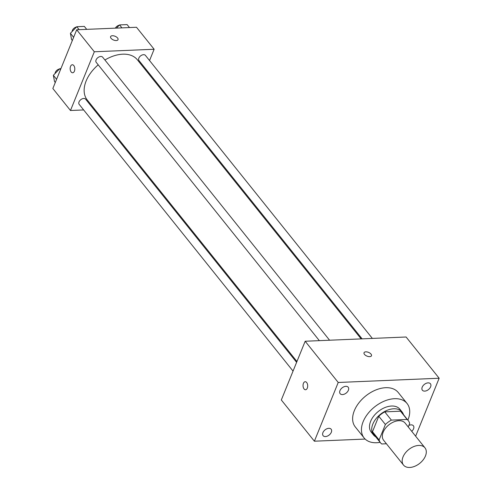 <?xml version="1.0" encoding="UTF-8"?>
<svg xmlns="http://www.w3.org/2000/svg" width="492" height="492" viewBox="0 0 492 492"><rect width="100%" height="100%" fill="white"/><g stroke="black" fill="none" stroke-linecap="round" stroke-linejoin="round"><path stroke-width="0.74" d="M403.022 456.92A13.764 8.819 -38.7 0 1 413.661 446.619A13.764 8.819 -38.7 0 1 424.971 447.837A13.764 8.819 -38.7 0 1 419.75 463.329A13.764 8.819 -38.7 0 1 403.495 465.057A13.764 8.819 -38.7 0 1 403.022 456.92M403.495 465.057L383.662 440.322A13.764 8.819 -38.7 0 1 383.182 432.179A13.764 8.819 -38.7 0 1 393.828 421.884A13.764 8.819 -38.7 0 1 405.137 423.095L424.971 447.837M378.772 416.25A17.767 11.384 -38.7 0 1 384.762 411.865L400.5 411.201L407.112 419.448L391.374 420.113A17.767 11.384 -38.7 0 0 385.39 424.491L378.772 416.25L372.499 431.699A17.767 11.384 -38.7 0 0 373.926 434.577L380.537 442.825A17.767 11.384 -38.7 0 0 381.687 443.969L386.429 443.772M408.255 426.988L409.682 423.471A17.767 11.384 -38.7 0 0 408.262 420.592A17.767 11.384 -38.7 0 0 407.112 419.448M385.39 424.491L379.111 439.946A17.767 11.384 -38.7 0 0 380.537 442.825M384.762 411.865L391.374 420.113M372.499 431.699L379.111 439.946M400.5 411.201A17.767 11.384 -38.7 0 1 401.65 412.351L408.262 420.592M403.495 414.651A18.352 11.759 141.3 0 0 402.105 411.982A18.352 11.759 141.3 0 0 393.748 408.778A18.352 11.759 141.3 0 0 375.876 418.901A18.352 11.759 141.3 0 0 373.471 434.94A18.352 11.759 141.3 0 0 375.771 436.878M373.471 434.94L371.263 432.197A18.352 11.759 -38.7 0 1 370.63 421.343A18.352 11.759 -38.7 0 1 391.546 406.029A18.352 11.759 -38.7 0 1 399.904 409.233L402.105 411.982M380.15 442.339A27.527 17.638 -38.7 0 1 364.105 437.935A27.527 17.638 -38.7 0 1 363.157 421.656A27.527 17.638 -38.7 0 1 384.437 401.06A27.527 17.638 -38.7 0 1 407.062 403.495A27.527 17.638 -38.7 0 1 407.874 420.113M364.105 437.935L355.292 426.939A27.527 17.638 -38.7 0 1 354.338 410.66A27.527 17.638 -38.7 0 1 375.617 390.064A27.527 17.638 -38.7 0 1 398.243 392.499L407.062 403.495M408.895 425.414A5.16 3.303 -38.7 0 1 413.385 425.758A5.16 3.303 -38.7 0 1 411.724 431.312M325.446 436.57A5.16 3.303 -38.7 0 1 323.103 435.666A5.16 3.303 -38.7 0 1 325.058 429.867A5.16 3.303 -38.7 0 1 331.147 429.215A5.16 3.303 -38.7 0 1 330.47 433.723A5.16 3.303 -38.7 0 1 325.446 436.57M342.5 394.578A5.16 3.303 -38.7 0 1 340.15 393.68A5.16 3.303 -38.7 0 1 342.106 387.874A5.16 3.303 -38.7 0 1 348.195 387.229A5.16 3.303 -38.7 0 1 347.518 391.737A5.16 3.303 -38.7 0 1 342.5 394.578M424.737 391.122A5.16 3.303 -38.7 0 1 422.388 390.224A5.16 3.303 -38.7 0 1 424.344 384.418A5.16 3.303 -38.7 0 1 430.438 383.772A5.16 3.303 -38.7 0 1 429.762 388.28A5.16 3.303 -38.7 0 1 424.737 391.122M415.629 436.183L439.153 378.237L338.225 382.475L314.382 441.201L365.15 439.067M439.153 378.237L406.097 337.002L305.169 341.245L281.319 399.971L314.382 441.201M305.169 341.245L338.225 382.475M371.472 355.753A4.016 2.023 22.1 0 0 371.023 354.111A4.016 2.023 22.1 0 0 367.13 351.946A4.016 2.023 22.1 0 0 364.037 352.733A4.016 2.023 22.1 0 0 366.995 356.122A4.016 2.023 22.1 0 0 371.472 355.753A4.016 2.023 22.1 0 0 371.023 354.105A4.016 2.023 22.1 0 0 367.13 351.952A4.016 2.023 22.1 0 0 364.037 352.733M305.538 389.738A4.016 2.325 87.6 0 1 303.355 387.567A4.016 2.325 87.6 0 1 303.441 383.323A4.016 2.325 87.6 0 1 305.2 381.718A4.016 2.325 87.6 0 1 307.691 385.63A4.016 2.325 87.6 0 1 305.538 389.738A4.016 2.325 87.6 0 1 303.349 387.567A4.016 2.325 87.6 0 1 303.441 383.323A4.016 2.325 87.6 0 1 305.2 381.718M296.94 361.503L87.244 99.968A32.115 20.578 -38.7 0 1 86.137 80.977A32.115 20.578 -38.7 0 1 98.209 64.839M104.919 59.999A32.115 20.578 -38.7 0 1 137.36 59.784L361.146 338.896M296.608 362.333L85.62 99.187A4.127 2.644 141.3 0 0 80.743 99.704A4.127 2.644 141.3 0 0 79.175 104.353L293.048 371.097M362.118 338.853L138.99 60.565A4.127 2.644 -38.7 0 1 138.849 58.124A4.127 2.644 -38.7 0 1 142.04 55.036A4.127 2.644 -38.7 0 1 145.429 55.399L372.358 338.422M319.351 340.648L96.223 62.361A4.127 2.644 -38.7 0 1 96.081 59.919A4.127 2.644 -38.7 0 1 99.273 56.832A4.127 2.644 -38.7 0 1 102.668 57.195L329.591 340.218M149.55 60.534L154.131 49.255L94.323 51.771L70.473 110.497L83.658 109.944M93.898 109.513L94.864 109.47M145.657 70.128L145.995 69.298M94.323 51.771L76.691 29.778L136.499 27.263L154.131 49.255M111.038 38.278A4.016 2.023 -157.9 0 1 110.589 36.636A4.016 2.023 -157.9 0 1 115.073 36.267A4.016 2.023 -157.9 0 1 118.031 39.655A4.016 2.023 -157.9 0 1 114.931 40.436A4.016 2.023 -157.9 0 1 111.038 38.278M76.691 29.778L52.847 88.505L70.473 110.497M72.65 72.773A4.016 2.325 87.6 0 1 70.467 70.602A4.016 2.325 87.6 0 1 70.553 66.359A4.016 2.325 87.6 0 1 72.312 64.753A4.016 2.325 87.6 0 1 74.802 68.665A4.016 2.325 87.6 0 1 72.65 72.773A4.016 2.325 87.6 0 1 70.467 70.602A4.016 2.325 87.6 0 1 70.553 66.359A4.016 2.325 87.6 0 1 72.312 64.753M110.589 36.636A4.016 2.023 -157.9 0 1 115.073 36.267A4.016 2.023 -157.9 0 1 118.031 39.655M60.903 68.659L59.741 68.702L53.357 75.288L54.526 81.549L55.282 82.496M59.741 68.702L60.498 69.655M53.357 75.288L56.58 79.31M55.086 73.505A4.127 2.644 -38.7 0 1 55.338 72.361A4.127 2.644 -38.7 0 1 59.464 68.985M86.715 29.36L84.341 26.396L76.789 26.716L70.405 33.296L71.574 39.563L72.336 40.51M76.789 26.716L79.163 29.674M70.405 33.296L73.628 37.318M72.133 31.513A4.127 2.644 -38.7 0 1 72.392 30.375A4.127 2.644 -38.7 0 1 76.518 26.998M129.482 27.558L127.108 24.6L119.556 24.92L116.456 28.106M119.556 24.92L121.93 27.878M115.349 28.155A4.127 2.644 -38.7 0 1 119.279 25.203"/></g></svg>
